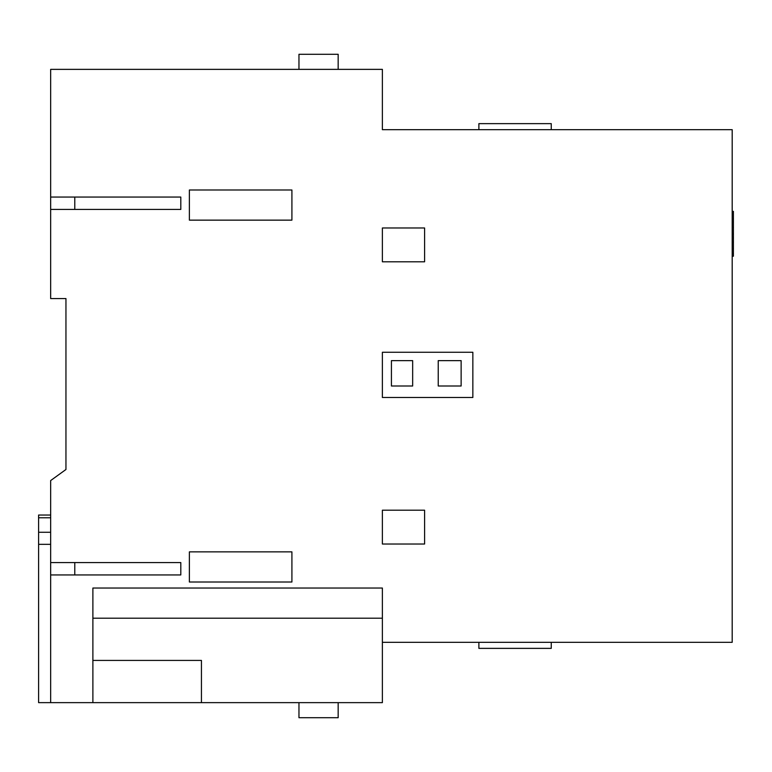 <?xml version="1.0" encoding="UTF-8"?>
<svg xmlns="http://www.w3.org/2000/svg" width="772" height="772" viewBox="0 0 772 772"><rect width="100%" height="100%" fill="white"/><g stroke="black" fill="none" stroke-linecap="round" stroke-linejoin="round"><path stroke-width="1.16" d="M388.412 129.677L382.381 129.677L382.381 69.364L50.663 69.364L50.663 197.063L180.802 197.063L180.802 209.434L50.663 209.434L50.663 298.571L65.948 298.571L65.948 469.501L50.663 480.56L50.663 702.636L38.6 702.636L38.6 515.04L50.663 515.04M38.6 544.328L50.663 544.328M38.6 532.275L50.663 532.275M38.6 517.78L50.663 517.78M732.194 211.374L733.4 211.374L733.4 238.403L732.194 238.403M382.381 352.264L382.381 397.493L472.85 397.493L472.85 352.264L382.381 352.264M189.381 189.989L189.381 220.145L291.912 220.145L291.912 189.989L189.381 189.989M291.912 582.011L189.381 582.011L189.381 551.864L291.912 551.864L291.912 582.011M50.663 574.937L180.802 574.937L180.802 562.566L50.663 562.566M50.663 702.636L382.381 702.636L382.381 642.323L732.194 642.323L732.194 129.677L382.381 129.677M382.381 642.323L382.381 588.042L92.881 588.042L92.881 702.636M424.6 544.019L424.6 510.205L382.381 510.205L382.381 544.019L424.6 544.019M382.381 227.981L424.6 227.981L424.6 261.795L382.381 261.795L382.381 227.981M50.663 209.434L50.663 197.063M74.787 209.434L74.787 197.063M201.444 702.636L201.444 660.427L92.881 660.427M298.967 702.636L298.967 717.719L338.165 717.719L338.165 702.636M702.038 129.677L551.256 129.677L551.256 123.636L478.881 123.636L478.881 129.677M551.256 642.323L551.256 648.364L478.881 648.364L478.881 642.323M338.165 69.364L338.165 54.281L298.967 54.281L298.967 69.364M438.235 360.63L438.235 386L461.135 386L461.135 360.63L438.235 360.63M391.423 360.63L391.423 386L412.663 386L412.663 360.63L391.423 360.63M74.787 562.566L74.787 574.937M733.4 218.737L732.194 218.737M733.4 218.968L732.194 218.968M733.4 222.008L732.194 222.008M733.4 227.412L732.194 227.412M733.4 233.183L732.194 233.183M733.4 234.302L732.194 234.302M733.4 234.341L732.194 234.341M733.4 237.207L732.194 237.207M733.4 238.403L733.4 241.752L732.194 241.752M733.4 241.752L733.4 242.35L732.194 242.35M733.4 242.35L733.4 248.516L732.194 248.516M733.4 248.516L733.4 253.592L732.194 253.592M733.4 253.592L733.4 256.217L732.194 256.217M382.381 618.198L92.881 618.198"/></g></svg>
